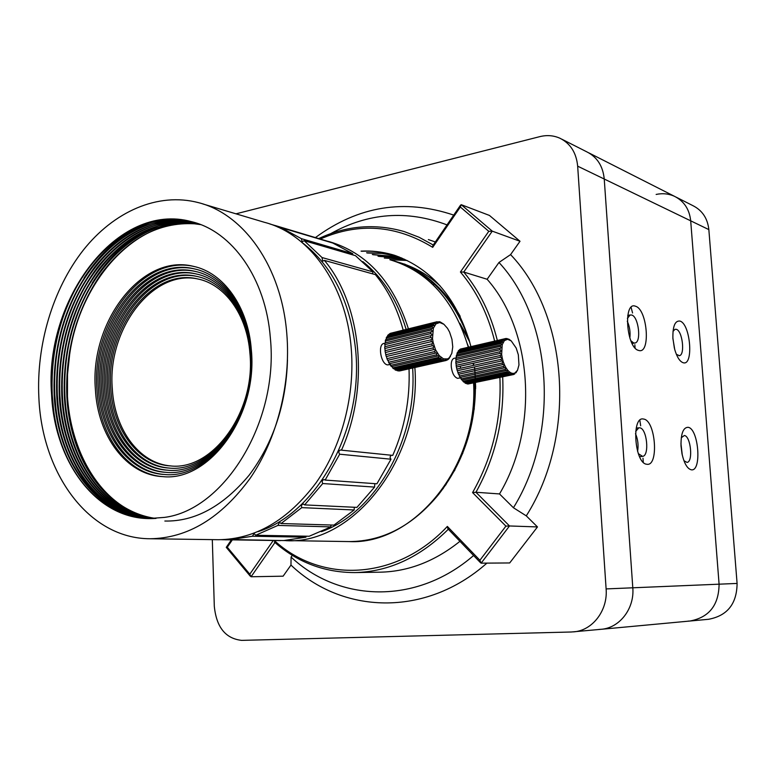 <?xml version="1.0" encoding="UTF-8"?>
<svg xmlns="http://www.w3.org/2000/svg" width="776" height="776" viewBox="0 0 776 776"><rect width="100%" height="100%" fill="white"/><g stroke="black" fill="none" stroke-linecap="round" stroke-linejoin="round"><path stroke-width="1.16" d="M643.605 419.069C655.672 420.282 659.076 466.696 646.864 464.252C634.535 463.844 631.121 415.509 643.605 419.069M638.308 453.63L642.586 456.385C649.706 455.813 646.98 428.362 639.754 427.818L638.803 427.828L635.689 431.378M635.476 306.239C647.543 309.275 650.88 354.7 638.667 350.432C626.329 348.123 622.992 300.865 635.476 306.239M630.82 340.693L633.682 342.982L635.107 342.992C641.606 341.779 638.502 316.53 631.674 315.017L630.093 315.007L627.396 318.402M688.021 427.295C698.672 428.303 702.067 472.012 691.261 469.79C687.274 468.752 684.199 463.447 682.017 453.882L681.018 446.025C680.833 433.726 683.161 427.479 688.021 427.295M683.947 460.74L687.012 462.399C693.366 462.001 690.766 435.966 684.354 435.511L681.279 437.712M679.912 321.07C690.582 323.708 693.909 366.534 683.093 362.702C679.776 361.49 676.992 357.115 674.742 349.559L672.899 338.53C672.637 326.347 674.975 320.536 679.912 321.07M676.371 354.322L679.427 355.68C685.286 354.768 682.405 330.634 676.294 329.315L675.023 329.286L672.996 331.41M672.86 337.841L674.383 348.201M635.495 433.648C637.93 439.391 638.629 445.327 637.591 451.457C638.629 445.327 637.93 439.391 635.495 433.648M680.94 443.552L682.279 455.105M627.27 321.225C629.666 326.589 630.529 332.196 629.85 338.045C630.529 332.196 629.666 326.589 627.27 321.225M212.314 539.63L214.302 606.269C216.417 627.231 225.535 638.6 241.666 640.375L571.388 631.994L600.944 629.317C619.5 628.123 634.642 608.665 632.799 587.801L604.242 179.023L632.799 587.801C634.642 608.665 619.5 628.123 600.944 629.317L598.917 629.433M573.464 631.877C592.437 630.665 607.967 610.528 606.114 588.916L719.09 584.183L690.698 220.83L604.242 179.023C602.952 166.132 597.171 157.091 586.908 151.902C597.171 157.091 602.952 166.132 604.242 179.023L577.664 166.171C576.374 152.853 570.486 143.55 560.01 138.274C553.686 135.422 546.964 134.879 539.824 136.634L235.982 213.827M656.147 194.436C662.626 193.079 668.757 193.709 674.509 196.328C684.054 201.139 689.447 209.316 690.698 220.83L719.09 584.183C718.828 605.135 709.128 617.405 689.98 621.023L688.108 621.13M502.683 376.845C504.545 418.38 495.631 456.851 475.94 492.265L472.565 492.585C492.517 457.384 501.626 419.001 499.899 377.437M281.203 540.503L349.113 541.58C382.975 541.435 412.832 525.701 438.673 494.399C467.016 457.753 478.967 415.276 474.534 366.961M410.553 267.507L409.165 267.371M412.977 268.787L411.581 268.68M407.982 266.246L406.614 266.071M408.622 266.556L407.255 266.391M405.353 265.062L404.015 264.839M406.013 265.353L404.665 265.14M402.686 263.937L401.357 263.685M403.355 264.209L402.026 263.966M402.831 263.607L400.678 263.064M399.96 262.889L398.66 262.598M405.091 264.257L404.238 264.024M403.53 263.84L401.367 263.316M400.649 263.151L399.339 262.86M440.205 286.034C427.818 274.539 413.773 266.585 398.069 262.162L397.904 262.113M397.176 261.919L395.905 261.59M400.736 262.938L398.602 262.346M397.884 262.162L396.594 261.842M469.364 340.625C454.144 298.032 428.721 271.377 393.092 260.668M460.216 316.346C443.814 287.324 421.678 268.835 393.801 260.891L393.791 260.891M606.114 588.916L577.664 166.171M361.053 251.123C371.452 250.59 381.811 251.744 392.132 254.586L394.664 255.333C432.407 268.913 457.821 299.293 470.906 346.494M526.283 515.865L513.431 507.747L499.511 493.934C539.145 427.411 532.637 330.741 487.134 279.263L498.978 262.472L510.579 254.606C568.42 315.027 577.131 435.724 526.283 515.865L537.477 526.933L509.696 562.949L481.12 563.163L479.898 560.253L505.913 526.128L472.565 492.585M513.431 507.747C560.291 432.232 552.415 319.887 498.978 262.472M487.134 279.263L463.738 272.046L460.42 272.007L488.783 231.316L460.323 207.008L432.707 247.34C396.119 225.011 358.687 222.227 320.391 238.998M537.477 526.933L509.502 525.963L475.94 492.265L499.511 493.934M447.024 224.894C407.041 209.84 368.26 212.76 330.663 233.663M435.346 241.957L428.362 239.571M232.305 539.921L227.3 547.226L249.785 574.172L251.055 576.762L283.114 576.18L290.971 565.073C341.673 613.69 424.986 618.045 486.911 563.114M453.727 215.097C404.49 198.559 358.405 206.038 315.483 237.534M460.323 207.008L461.216 204.68L489.452 215.437L520.017 241.268L510.579 254.606M290.971 565.073L291.078 557.071L292.319 555.315M291.078 557.071C338.782 601.837 415.771 605.62 473.593 555.509M448.334 529.242C419.991 557.313 388.844 571.757 354.904 572.581L380.24 572.174C408.38 571.582 434.948 561.3 459.945 541.318M520.017 241.268L492.275 231.151L488.783 231.316M407.09 260.474L389.843 259.708M404.509 259.242L384.304 258.059M401.89 258.088L378.707 256.39M399.262 257.011L373.043 254.703M396.662 256.031L382.005 253.393L367.32 252.995M394.557 255.304L392.831 254.8C382.442 251.938 372.005 250.755 361.529 251.269M401.561 257.942L377.999 256.177M398.932 256.875L372.325 254.489M396.352 255.915L381.491 253.199L366.592 252.772M460.546 205.145L432.843 245.614L432.707 247.34M227.3 547.226L226.262 547.371M274.316 540.513C320.478 583.174 395.935 581.379 447.354 526.429L447.878 528.766L480.557 562.765M481.12 563.163L509.502 525.963L505.913 526.128M639.861 420.282L640.656 425.772M642.984 458.228L643.275 462.263M634.846 344.719L635.069 347.958M632.566 312.97L631.101 307.374M431.223 283.056L432.785 282.755M600.944 629.317L689.98 621.023C709.128 617.405 718.828 605.135 719.09 584.183L737.093 583.436L708.847 229.609L690.698 220.83C689.447 209.316 684.054 201.139 674.509 196.328L588.606 152.765M676.1 197.133L692.919 205.659C702.29 210.393 707.605 218.376 708.847 229.609M737.093 583.436C736.861 603.806 727.364 615.756 708.585 619.287L689.98 621.023M432.921 284.666L434.541 284.355M475.659 387.001L475.426 382.694M280.592 540.503L226.553 539.446M229.803 539.766L283.803 540.542L305.948 537.186L252.404 536.235L229.803 539.766L229.735 539.155M518.969 364.962L518.339 354.787L516.185 348.065L511.229 340.906L507.582 339.296L504.381 340.625L502.208 344.709L501.635 354.37L500.083 353.42L499.987 351.722L501.432 350.849L499.987 349.743L500.074 348.162L455.949 358.134L455.832 359.686L499.987 349.743M517.311 370.637L515.768 372.781M516.137 372.703L516.389 371.937L513.877 374.226M514.643 374.071L514.847 373.101L513.722 374.498L468.84 383.819M512.917 374.672L513.159 373.469L514.837 373.101L517.524 370.23L518.96 365.001M467.841 384.033L511.898 374.672L467.841 384.033M511.025 374.498L511.355 373.091L513.159 373.469L511.898 374.672M465.842 383.451L509.958 374.061L509.056 373.518L464.931 382.937L465.842 383.451M509.056 373.518L509.493 371.976L511.355 373.091L509.958 374.061M463.825 382.112L507.989 372.674L507.106 371.801L462.933 381.268L463.825 382.112M507.106 371.801L507.669 370.171L509.493 371.976L507.989 372.674M461.875 380.075L506.068 370.569L505.244 369.405L461.041 378.93L461.875 380.075M505.244 369.405L505.952 367.746L507.669 370.171L506.068 370.569M460.081 377.417L504.303 367.843L503.566 366.437L459.344 376.04L460.081 377.417M503.566 366.437L504.439 364.827L505.952 367.746L504.303 367.843M458.519 374.265L502.751 364.613L502.14 363.022L457.908 372.703L458.519 374.265M502.14 363.022L503.168 361.519L504.439 364.827L502.751 364.613M457.268 370.753L501.5 361.024L501.044 359.317L456.821 369.075L457.268 370.753M501.044 359.317L502.227 357.978L503.168 361.519L501.5 361.024M457.471 370.715L457.908 372.703M456.375 367.038L500.598 357.232L500.307 355.495L456.104 365.331L456.375 367.038L456.851 369.066L501.141 359.298M500.307 355.495L501.635 354.37L502.227 357.978L500.598 357.232M450.458 356.388L448.654 358.657M449.178 358.541L449.352 357.717L448.247 359.424L446.462 360.2M447.412 359.977L447.529 358.929L446.336 360.423L399.504 370.967L445.764 360.559M398.292 370.967L444.202 360.578L398.292 370.967M445.385 360.597L445.579 359.288L444.202 360.578M395.983 370.307L441.951 359.889L440.923 359.298L394.926 369.735L395.983 370.307M443.193 360.374L443.484 358.851L441.951 359.889M393.665 368.833L439.682 358.357L438.673 357.406L392.637 367.911L393.665 368.833M440.923 359.298L441.34 357.62L439.682 358.357M391.434 366.611L437.489 356.068L436.548 354.797L390.483 365.38L391.434 366.611M438.673 357.406L439.245 355.641L437.489 356.068M389.397 363.731L435.481 353.109L434.647 351.576L388.563 362.246L389.397 363.731M436.548 354.797L437.295 353.012L435.481 353.109M387.641 360.326L433.735 349.607L433.056 347.881L386.962 358.638L387.641 360.326M434.647 351.576L435.569 349.84L433.735 349.607M386.254 356.533L432.339 345.727L431.834 343.884L385.759 354.739L386.254 356.533M433.056 347.881L434.162 346.261L432.339 345.727M386.962 358.638L386.429 356.494M385.284 352.537L431.349 341.644L431.058 339.762L384.993 350.704L385.817 354.71L432.019 343.836L433.124 342.439L435.569 349.84L439.245 355.641L443.484 358.851L447.539 358.929L449.285 357.775L451.807 353.371L452.757 346.853L451.962 339.345L449.585 332.089L447.519 328.345L443.94 324.31L439.72 322.506L435.966 323.864L433.347 328.2L432.504 338.559L430.825 337.531L430.748 335.707L432.339 334.776L430.787 333.583L430.923 331.885L384.945 342.982L384.78 344.641L430.787 333.583M431.058 339.762L432.504 338.559L433.124 342.439L431.349 341.644M460.236 366.214L460.663 368.231M454.678 358.182L453.815 358.376C451.758 359.54 450.924 362.45 451.322 367.106C452.195 373.324 454.27 377.068 457.539 378.339L460.983 377.796M384.915 343.176L383.334 343.555C377.718 345.669 381.055 364.128 387.554 364.904L390.532 364.468M110.755 388.466C112.889 429.72 138.215 464.213 170.497 465.92C212.517 470.964 255.944 411.833 249.911 353.255C247.127 314.755 224.749 284.181 197.56 278.894C151.64 267.71 105.517 328.917 110.755 388.466M107.689 388.64C109.852 430.942 135.819 466.347 168.945 468.044C211.926 473.147 256.361 412.56 250.192 352.537C247.34 313.126 224.458 281.834 196.677 276.382C149.603 264.849 102.345 327.618 107.689 388.64M198.423 276.79L198.181 276.731C151.126 265.208 103.887 327.889 109.241 388.844C111.404 430.554 136.702 465.619 169.275 468.064M104.614 388.825C106.816 432.183 133.424 468.5 167.383 470.178C211.334 475.329 256.788 413.278 250.464 351.819C247.544 311.486 224.167 279.476 195.794 273.86C147.566 261.987 99.163 326.318 104.614 388.825M197.579 274.287L197.298 274.219C149.089 262.346 100.715 326.589 106.176 389.028C108.368 431.786 134.306 467.763 167.723 470.198M101.54 388.999C103.78 433.415 131.018 470.654 165.831 472.322C210.742 477.521 257.225 414.006 250.745 351.101C247.757 309.847 223.876 277.129 194.912 271.338C145.529 259.106 95.981 325.008 101.54 388.999M196.726 271.775L196.425 271.707C147.062 259.475 97.533 325.28 103.101 389.203C105.342 433.018 131.901 469.907 166.171 472.341M98.465 389.183C100.744 434.657 128.612 472.817 164.289 474.466C210.16 479.714 257.651 414.733 251.026 350.374C247.961 308.198 223.595 274.772 194.039 268.816C143.482 256.225 92.8 323.699 98.465 389.183M195.891 269.253L195.562 269.185C145.025 256.594 94.362 323.97 100.036 389.387C102.306 434.259 129.505 472.07 164.619 474.485M95.39 389.358C97.698 435.908 126.216 474.98 162.737 476.619C209.569 481.906 258.078 415.451 251.308 349.646C248.174 306.549 223.313 272.405 193.175 266.284C141.445 253.325 89.618 322.38 95.39 389.358M195.057 266.731L194.689 266.653C142.988 253.703 91.18 322.661 96.961 389.562C99.26 435.501 127.099 474.233 163.076 476.639M406.139 329.334C397.37 300.205 382.917 277.624 362.77 261.58M353.575 255.12L352.469 254.441M286.8 333.748C281.562 266.663 243.897 214.108 198.685 202.701C157.751 191.866 113.733 211.664 83.158 250.309C52.671 289.264 36.2 344.971 38.878 397.778C42.011 473.486 88.707 538.689 150.069 538.748C187.705 538.243 221.092 518.048 250.241 478.161C277.013 438.974 291.019 384.207 286.8 333.748M150.069 538.748L218.454 539.718C255.362 539.242 287.925 520.24 316.152 482.701C342.08 445.841 355.437 394.363 351.101 346.794C345.689 283.55 308.741 233.586 264.383 222.295L202.866 203.952M257.991 531.667C316.88 513.372 364.225 428.197 355.495 348.696C349.995 301.078 332.215 265.702 302.174 242.549M155.336 518.465C104.828 511.442 70.015 459.489 66.833 396.352C65.242 350.238 76.678 309.411 101.142 273.88C127.797 238.591 158.857 221.887 194.31 223.779C136.12 217.697 80.054 280.592 69.675 354.273C56.483 430.99 94.963 511.297 155.976 518.426M155.646 518.446C105.284 511.229 70.645 459.411 67.463 396.429L67.502 374.469L69.675 354.273M154.075 518.533C102.995 512.286 67.454 459.819 64.321 396.041C62.701 348.036 75.078 305.889 101.433 269.592C129.883 234.032 162.601 218.9 199.577 224.196M154.395 518.523C103.838 512.131 68.589 460.488 65.029 397.516L64.951 396.119C63.777 368.231 67.599 342.061 76.407 317.617C97.485 257.06 150.428 213.807 199.878 224.303M152.814 518.581C101.171 513.13 64.883 460.149 61.789 395.741C60.179 347.347 72.721 304.92 99.406 268.447C128.166 232.781 161.166 217.891 198.404 223.76M153.134 518.572C102.781 513.082 67.017 462.273 62.691 399.97L62.419 395.818C61.236 366.844 65.378 339.762 74.855 314.561C96.835 254.47 149.506 212.76 198.695 223.866M151.553 518.611C99.338 513.974 62.303 460.488 59.257 395.43C57.647 346.649 70.354 303.94 97.378 267.293C126.439 231.539 159.72 216.892 197.211 223.352M151.873 518.601C101.695 514.013 65.388 463.951 60.373 402.259L59.888 395.508C58.685 365.525 63.147 337.579 73.274 311.661C96.088 252.016 148.536 211.722 197.511 223.449M150.282 518.62C97.524 514.827 59.713 460.828 56.706 395.12C55.106 345.95 67.987 302.96 95.341 266.139C124.713 230.288 158.265 215.893 196.008 222.954M150.602 518.62C100.579 514.924 63.719 465.551 58.054 404.422L57.346 395.197C56.124 364.254 60.897 335.484 71.654 308.897C95.264 249.659 147.527 210.684 196.309 223.051M164.541 517.388C224.38 509.774 278.904 421.805 270.358 337.996C265.829 278.196 232.063 231.238 191.42 221.635C117.331 201.11 43.883 299.817 51.585 394.499C54.475 461.012 95.254 517.805 148.459 518.591L164.541 517.388M149.011 518.601C95.7 515.681 57.104 461.167 54.155 394.809C52.564 345.281 65.591 302.039 93.236 265.053C122.889 229.114 156.694 214.942 194.66 222.537L194.795 222.576M149.331 518.611C99.444 515.817 62.022 467.065 55.746 406.459L54.795 394.887C53.554 363.032 58.627 333.476 70.024 306.239C94.371 247.399 146.48 209.646 195.106 222.673M148.051 518.581C98.29 516.69 60.285 468.52 53.447 408.399L52.234 394.577C50.973 361.839 56.347 331.546 68.356 303.678C93.217 245.662 144.675 209.113 192.817 222.023L193.884 222.305M408.399 328.781C393.364 281.921 367.009 252.879 329.334 241.666L328.258 241.375M468.277 347.105C454.193 300.351 428.061 271.231 389.891 259.727M475.213 382.684L475.649 388.534M454.998 469.839L451.904 474.505M474.252 382.888L474.233 409.262M462.874 453.019L456.841 464.969M473.088 363.362L473.544 365.389M446.093 484.466L444.735 486.106M460.672 325.212L469.79 342.158M467.462 344.137L468.597 347.027M473.544 363.255L473.729 364.089M443.368 488.317L442.562 489.219M459.829 323.33L468.898 339.209M269.844 223.973L329.79 241.908L275.325 225.564M352.731 253.703L332.817 243.043L281.058 227.62L301.34 238.639L352.731 253.703L352.42 254.78M373.033 271.881L355.486 255.682L304.153 240.676L322.021 257.545L373.033 271.881L372.499 273.831M403.171 330.072C397.273 308.431 388 289.952 375.371 274.626L324.407 260.397C361.597 304.638 369.832 387.146 341.488 450.167L392.753 455.386C404.713 427.954 410.145 399.106 409.03 368.852M376.913 483.797L390.997 459.217L339.675 454.202L325.154 480.072L376.913 483.797M356.95 507.388L374.575 487.095L322.748 483.535L304.629 504.895L356.95 507.388M333.971 525.1L354.166 509.987L301.767 507.63L281.058 523.528L333.971 525.1M309.178 536.255L330.886 526.894L277.905 525.42L255.702 535.256L309.178 536.255M221.645 539.698L280.582 540.6M225.583 539.824L226.524 539.824M456.501 355.01L456.201 356.378L500.297 346.377L500.578 344.99L456.501 355.01M457.452 352.391L456.967 353.516L501.024 343.467L501.471 342.332L457.452 352.391M458.752 350.393L458.121 351.218L502.111 341.149L502.712 340.315L458.752 350.393M460.343 349.093L504.245 339.005L460.343 349.093M461.342 348.87L505.991 338.481L508.949 339.209L511.229 340.906M506.292 338.685L507.009 338.52M500.074 348.162L501.626 347.58L500.297 346.377M500.578 344.99L502.208 344.709L501.024 343.467M501.471 342.332L503.139 342.361L502.111 341.149M502.712 340.315L504.381 340.625L503.517 339.51M504.245 339.005L505.884 339.597L505.176 338.617M385.643 339.645L385.265 341.1L431.214 329.975L431.572 328.49L385.643 339.645M386.797 336.852L386.215 338.045L432.116 326.861L432.659 325.658L386.797 336.852M388.339 334.728L387.593 335.601L433.425 324.397L434.143 323.514L388.339 334.728M390.212 333.37L435.947 322.147L390.221 333.379M391.366 333.088L437.043 321.759L439.72 322.506L439.187 321.691L440.205 321.943L443.63 324.067M438.382 321.885L439.187 321.691M430.923 331.885L432.62 331.265L431.214 329.975M431.572 328.49L433.347 328.2L432.116 326.861M432.659 325.658L434.482 325.687L433.425 324.397M434.143 323.514L435.966 323.864L435.094 322.67M435.947 322.147L437.742 322.787L437.043 321.759M286.072 540.688C353.303 544.771 421.95 458.005 414.869 367.533M349.113 541.58C413.424 545.188 478.588 466.9 473.593 383.024M255.702 535.256L254.101 533.558L252.404 536.235M281.058 523.528L279.554 522.267L277.905 525.42M304.629 504.895L303.309 504.031C301.641 504.468 301.127 505.661 301.767 507.63M325.154 480.072L324.116 479.558C322.195 480.15 321.739 481.479 322.748 483.535M341.488 450.167L340.81 449.925C338.637 450.71 338.258 452.136 339.675 454.202M322.021 257.545L322.661 261.114L324.407 260.397M301.34 238.639L302.174 241.772L304.153 240.676M277.973 226.456L277.847 227.116M280.64 228.416L281.058 227.62M200.741 224.633L194.31 223.779M321.419 531.657C375.118 512.926 417.653 439.449 412.638 368.037M390.997 459.217C389.717 457.733 389.853 456.414 391.424 455.25M374.575 487.095L374.837 483.642M354.166 509.987L354.312 507.262M330.886 526.894L330.954 525.012M305.948 537.186L305.977 536.197M126.954 515.002L117.671 510.598M112.365 507.426C97.068 497.164 84.885 483.409 75.806 466.172M287.479 359.967C286.14 404.451 273.375 442.844 249.174 475.154C222.945 506.398 194.844 521.695 164.851 521.035M84.031 277.992C102.422 249.804 124.364 231.423 149.865 222.867M92.218 283.036C110.57 253.791 132.841 234.691 159.041 225.719M430.748 335.707L384.721 346.726L384.789 348.511L430.825 337.531M385.216 346.61L384.78 344.641M385.653 342.808L385.265 341.1M386.535 339.422L386.215 338.045M387.816 336.6L387.593 335.601M389.455 334.456L389.329 333.893M397.254 370.763L397.079 370.055M394.926 369.735L394.654 368.61M392.637 367.911L392.268 366.427M390.483 365.38L390.037 363.585M388.563 362.246L388.058 360.229M385.255 350.645L384.789 348.511M499.987 351.722L455.813 361.626L455.89 363.294L500.083 353.42M456.22 361.538L455.832 359.686M456.54 358.008L456.201 356.378M457.248 354.845L456.967 353.516M458.325 352.197L458.121 351.218M459.712 350.17L459.586 349.598M466.948 383.868L466.803 383.247M464.931 382.937L464.698 381.928M462.933 381.268L462.622 379.91M461.041 378.93L460.663 377.291M459.344 376.04L458.907 374.178M456.307 365.292L455.89 363.294M199.277 279.292L199.063 279.244C153.163 268.069 107.059 329.189 112.307 388.669C114.431 429.332 139.098 463.495 170.836 465.94M447.354 526.429L479.898 560.253M494.632 341.042C487.9 313.97 476.493 290.961 460.42 272.007M249.785 574.172L273.259 540.503M461.216 204.68L492.275 231.151L463.738 272.046C479.452 290.942 490.655 313.737 497.329 340.421M318.829 238.533C346.61 225.573 375.08 223.255 404.238 231.578L419.05 237.243L433.25 245.012M274.956 542.521L251.055 576.762M679.427 355.68L678.942 355.748M641.839 456.463L639.569 456.695M635.107 342.992L634.448 343.089M633.817 343.186L632.081 343.448M630.093 315.007L627.755 315.386M638.803 427.828L636.204 428.129M399.475 262.579L398.069 262.162M561.756 139.156L586.908 151.902M392.831 254.8L392.132 254.586M231.355 539.902L226.262 547.342L250.279 576.18M274.365 541.997C297.47 562.357 324.31 572.552 354.904 572.581M456.598 357.746L453.815 358.376M195.271 222.712L194.66 222.537M192.817 222.023L191.42 221.635M435.908 322.166L390.173 333.389M194.689 266.653L193.175 266.284M195.562 269.185L194.039 268.816M196.425 271.707L194.912 271.338M197.298 274.219L195.794 273.86M198.181 276.731L196.677 276.382M199.063 279.244L197.56 278.894"/></g></svg>
